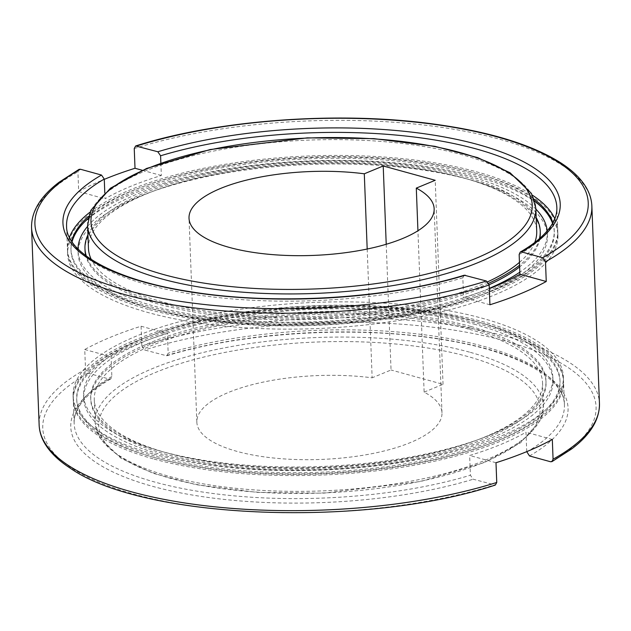 <?xml version="1.0" encoding="UTF-8"?>
<svg xmlns="http://www.w3.org/2000/svg" width="631" height="631" viewBox="0 0 631 631"><rect width="100%" height="100%" fill="white"/><g stroke="black" fill="none" stroke-linecap="round" stroke-linejoin="round"><path stroke-width="0.47" stroke-dasharray="3.15 2.37" d="M156.417 456.473A241.815 82.724 -2.2 0 0 417.943 461.584A241.815 82.724 -2.2 0 0 559.981 380.256A241.815 82.724 -2.2 0 0 480.278 322.607A241.815 82.724 -2.2 0 0 218.744 317.496A241.815 82.724 -2.2 0 0 76.706 398.824A241.815 82.724 -2.2 0 0 156.417 456.473M156.48 458.122A241.815 82.724 -2.2 0 0 418.006 463.233A241.815 82.724 -2.2 0 0 560.044 381.905A241.815 82.724 -2.2 0 0 480.341 324.247A241.815 82.724 -2.2 0 0 218.807 319.144A241.815 82.724 -2.2 0 0 76.769 400.472A241.815 82.724 -2.2 0 0 156.48 458.122M153.94 454.154A245.317 83.923 -2.2 0 0 419.26 459.336A245.317 83.923 -2.2 0 0 563.357 376.833A245.317 83.923 -2.2 0 0 482.494 318.339A245.317 83.923 -2.2 0 0 217.174 313.165A245.317 83.923 -2.2 0 0 73.078 395.669A245.317 83.923 -2.2 0 0 153.94 454.154M154.067 457.443A245.317 83.923 -2.2 0 0 419.386 462.626A245.317 83.923 -2.2 0 0 563.483 380.122A245.317 83.923 -2.2 0 0 482.62 321.636A245.317 83.923 -2.2 0 0 217.301 316.454A245.317 83.923 -2.2 0 0 73.204 398.958A245.317 83.923 -2.2 0 0 154.067 457.443M475.585 324.547A234.803 80.326 -2.2 0 0 221.631 319.586A234.803 80.326 -2.2 0 0 83.71 398.555A234.803 80.326 -2.2 0 0 161.11 454.541A234.803 80.326 -2.2 0 0 415.056 459.494A234.803 80.326 -2.2 0 0 552.977 380.525A234.803 80.326 -2.2 0 0 475.585 324.547M475.458 321.25A234.803 80.326 -2.2 0 0 221.505 316.297A234.803 80.326 -2.2 0 0 83.584 395.266A234.803 80.326 -2.2 0 0 160.984 451.244A234.803 80.326 -2.2 0 0 414.93 456.205A234.803 80.326 -2.2 0 0 552.851 377.235A234.803 80.326 -2.2 0 0 475.458 321.25M470.955 328.128A227.799 77.928 -2.2 0 0 224.581 323.317A227.799 77.928 -2.2 0 0 90.777 399.928A227.799 77.928 -2.2 0 0 165.866 454.241A227.799 77.928 -2.2 0 0 412.232 459.052A227.799 77.928 -2.2 0 0 546.036 382.441A227.799 77.928 -2.2 0 0 470.955 328.128M470.892 326.487A227.799 77.928 -2.2 0 0 224.518 321.676A227.799 77.928 -2.2 0 0 90.714 398.287A227.799 77.928 -2.2 0 0 165.803 452.601A227.799 77.928 -2.2 0 0 412.169 457.404A227.799 77.928 -2.2 0 0 545.973 380.793A227.799 77.928 -2.2 0 0 470.892 326.487M468.604 329.098A224.289 76.73 -2.2 0 0 226.024 324.366A224.289 76.73 -2.2 0 0 94.279 399.794A224.289 76.73 -2.2 0 0 168.209 453.271A224.289 76.73 -2.2 0 0 410.789 458.011A224.289 76.73 -2.2 0 0 542.534 382.575A224.289 76.73 -2.2 0 0 468.604 329.098M554.823 218.657A245.317 83.923 177.8 0 1 557.733 230.394A245.317 83.923 177.8 0 1 413.636 312.905A245.317 83.923 177.8 0 1 148.317 307.723A245.317 83.923 177.8 0 1 67.454 249.229A245.317 83.923 177.8 0 1 69.449 237.303M90.059 212.126A245.317 83.923 177.8 0 1 476.87 171.908A245.317 83.923 177.8 0 1 532.351 195.137M160.866 163.019L161.347 175.521A245.317 83.923 -2.2 0 0 105.022 198.804L104.793 192.794M552.559 223.366A241.815 82.724 177.8 0 1 554.294 232.176A241.815 82.724 177.8 0 1 412.256 313.504A241.815 82.724 177.8 0 1 150.722 308.393A241.815 82.724 177.8 0 1 71.019 250.744A241.815 82.724 177.8 0 1 72.068 241.831M88.127 218.46A241.815 82.724 177.8 0 1 474.583 174.527A241.815 82.724 177.8 0 1 534.757 201.305M552.866 222.822A241.815 82.724 177.8 0 1 554.231 230.528A241.815 82.724 177.8 0 1 412.193 311.856A241.815 82.724 177.8 0 1 150.659 306.753A241.815 82.724 177.8 0 1 70.956 249.095A241.815 82.724 177.8 0 1 71.721 241.302M88.632 216.323A241.815 82.724 177.8 0 1 474.52 172.878A241.815 82.724 177.8 0 1 534.094 199.207M538.196 204.081A245.317 83.923 177.8 0 1 557.922 235.331A245.317 83.923 177.8 0 1 413.826 317.835A245.317 83.923 177.8 0 1 148.506 312.66A245.317 83.923 177.8 0 1 67.643 254.167A245.317 83.923 177.8 0 1 84.917 221.497M88.064 218.799A245.317 83.923 177.8 0 1 477.06 176.846A245.317 83.923 177.8 0 1 534.843 201.636M148.38 309.364A245.317 83.923 177.8 0 1 67.517 250.878A245.317 83.923 177.8 0 1 211.614 168.374A245.317 83.923 177.8 0 1 476.933 173.557A245.317 83.923 177.8 0 1 557.796 232.042A245.317 83.923 177.8 0 1 413.699 314.546A245.317 83.923 177.8 0 1 148.38 309.364M87.614 226.316A234.803 80.326 177.8 0 1 469.89 176.459A234.803 80.326 177.8 0 1 535.869 209.098M547.187 230.938A234.803 80.326 177.8 0 1 547.29 232.445A234.803 80.326 177.8 0 1 519.834 272.174M489.293 288.383A234.803 80.326 177.8 0 1 155.415 306.453A234.803 80.326 177.8 0 1 78.023 250.475A234.803 80.326 177.8 0 1 78.007 248.961M470.016 179.756A234.803 80.326 177.8 0 1 547.416 235.734A234.803 80.326 177.8 0 1 409.495 314.703A234.803 80.326 177.8 0 1 155.541 309.75A234.803 80.326 177.8 0 1 78.149 253.765A234.803 80.326 177.8 0 1 216.07 174.795A234.803 80.326 177.8 0 1 470.016 179.756M87.946 234.819A227.799 77.928 177.8 0 1 237.319 168.777A227.799 77.928 177.8 0 1 465.134 176.759A227.799 77.928 177.8 0 1 536.192 217.6M539.434 238.692A227.799 77.928 177.8 0 1 519.565 265.265M488.733 283.24A227.799 77.928 177.8 0 1 160.045 302.872A227.799 77.928 177.8 0 1 86.337 256.099M85.027 250.207A227.799 77.928 177.8 0 1 218.831 173.596A227.799 77.928 177.8 0 1 465.197 178.399A227.799 77.928 177.8 0 1 540.286 232.713M539.923 238.258A227.799 77.928 177.8 0 1 519.628 266.913M489.143 284.731A227.799 77.928 177.8 0 1 160.108 304.513A227.799 77.928 177.8 0 1 85.816 255.705M88.466 248.425A224.289 76.73 177.8 0 1 220.211 172.989A224.289 76.73 177.8 0 1 462.791 177.729A224.289 76.73 177.8 0 1 536.721 231.206M534.741 242.501A224.289 76.73 177.8 0 1 519.455 262.362M487.716 281.797A224.289 76.73 177.8 0 1 162.396 301.902A224.289 76.73 177.8 0 1 91.306 259.538M367.187 249.024L372.14 377.811A122.659 41.962 -2.2 0 0 228.43 392.458A122.659 41.962 -2.2 0 0 196.848 422.218A122.659 41.962 -2.2 0 0 276.173 458.264A122.659 41.962 -2.2 0 0 410.41 442.56A122.659 41.962 -2.2 0 0 441.984 412.8A122.659 41.962 -2.2 0 0 424.135 392.127L417.935 230.765M154.13 459.092A245.317 83.923 -2.2 0 0 419.449 464.274A245.317 83.923 -2.2 0 0 563.546 381.771A245.317 83.923 -2.2 0 0 482.683 323.277A245.317 83.923 -2.2 0 0 217.364 318.095A245.317 83.923 -2.2 0 0 73.267 400.606A245.317 83.923 -2.2 0 0 154.13 459.092M526.727 451.646L525.978 432.196A245.317 83.923 177.8 0 1 469.653 455.479L470.41 475.222L473.179 479.237L495.343 485.034M141.833 345.969L141.076 326.227A280.361 95.912 -2.2 0 0 84.751 349.503L85.508 369.253L88.269 373.268L109.337 379.065L110.78 378.915L111.845 376.502L111.088 356.76A245.317 83.923 177.8 0 1 167.412 333.476L168.169 353.218L166.75 355.789L144.594 349.984L141.833 345.969A280.361 95.912 -2.2 0 1 507.04 336.615A280.361 95.912 -2.2 0 1 599.45 403.461M79.017 169.376L77.928 171.813L78.686 191.556A280.361 95.912 177.8 0 1 104.273 179.354M489.924 304.773L463.588 297.524A245.317 83.923 -2.2 0 0 489.309 288.69M464.25 275.211L462.831 277.782L463.588 297.524M78.686 191.556L105.022 198.804M142.291 170.275L161.347 175.521M552.314 439.444L525.978 432.196M495.99 462.728L469.653 455.479M84.751 349.503L111.088 356.76M141.076 326.227L167.412 333.476M386.219 244.268L391.046 369.995L372.14 377.811M424.135 392.127L443.041 384.311L391.046 369.995M443.041 384.311L435.209 180.292M469.488 352.13A224.289 76.73 -2.2 0 0 152.915 368.409A224.289 76.73 -2.2 0 0 95.163 422.833A224.289 76.73 -2.2 0 0 169.092 476.31A224.289 76.73 -2.2 0 0 485.673 460.031A224.289 76.73 -2.2 0 0 543.417 405.607A224.289 76.73 -2.2 0 0 469.488 352.13M483.196 462.602A220.787 75.531 -2.2 0 0 467.271 356.397A220.787 75.531 -2.2 0 0 155.636 372.416A220.787 75.531 -2.2 0 0 171.569 478.629A220.787 75.531 -2.2 0 0 483.196 462.602M462.831 277.782A245.317 83.923 177.8 0 1 147.433 284.684A245.317 83.923 177.8 0 1 66.57 226.198L67.454 249.229M87.583 225.393A224.289 76.73 177.8 0 1 145.327 170.969A224.289 76.73 177.8 0 1 461.908 154.69A224.289 76.73 177.8 0 1 535.837 208.167M111.845 376.502A245.317 83.923 -2.2 0 0 74.158 423.638A245.317 83.923 -2.2 0 0 155.013 482.123A245.317 83.923 -2.2 0 0 470.41 475.222M526.735 451.938A245.317 83.923 -2.2 0 0 564.429 404.802A245.317 83.923 -2.2 0 0 483.567 346.316A245.317 83.923 -2.2 0 0 168.169 353.218M85.508 369.253A280.361 95.912 -2.2 0 0 39.138 424.986M31.55 227.539A280.361 95.912 177.8 0 1 77.928 171.813M134.245 148.53A280.361 95.912 177.8 0 1 499.452 139.175A280.361 95.912 177.8 0 1 591.862 206.014M557.733 230.394L556.842 207.362A245.317 83.923 177.8 0 1 519.155 254.498M88.269 373.268A276.859 94.713 -2.2 0 0 134.017 494.152A276.859 94.713 -2.2 0 0 494.247 485.042M550.571 461.758A276.859 94.713 -2.2 0 0 504.816 340.874A276.859 94.713 -2.2 0 0 144.594 349.984M109.337 379.065A248.827 85.122 -2.2 0 0 152.797 486.391A248.827 85.122 -2.2 0 0 473.179 479.237M529.504 455.953A248.827 85.122 -2.2 0 0 486.044 348.635A248.827 85.122 -2.2 0 0 165.661 355.781M560.044 381.905L559.981 380.256M563.483 380.122L563.357 376.833M83.71 398.555L83.584 395.266M90.777 399.928L90.714 398.287M542.534 382.575L543.417 405.607L540.168 420.617L520.551 442.804L484.411 462.547L420.838 481.461L323.616 493.15L257.062 492.354L196.146 484.687L153.294 473.36L120.939 458.24L99.58 437.591L95.163 422.833L94.279 399.794M70.956 249.095L71.019 250.744M67.517 250.878L67.643 254.167M547.29 232.445L547.416 235.734M441.984 412.8L434.152 208.782M166.75 355.789C242.312 332.363 354.914 325.454 439.286 339.092C515.787 350.386 565.068 378.6 564.429 404.802L563.546 381.771M110.78 378.915C102.159 383.893 95.029 389.011 89.381 394.28C78.741 404.392 73.669 414.181 74.158 423.638L73.267 400.606M196.848 422.218L189.016 218.2M78.023 250.475L78.149 253.765M557.796 232.042L557.922 235.331M554.231 230.528L554.294 232.176M546.036 382.441L545.973 380.793M552.977 380.525L552.851 377.235M73.204 398.958L73.078 395.669M76.769 400.472L76.706 398.824"/><path stroke-width="0.95" d="M69.449 237.303A245.317 83.923 177.8 0 1 90.059 212.126M104.793 192.794L104.265 179.062L101.496 175.047L80.429 169.242L79.017 169.376L59.211 182.146C40.526 196.296 31.305 211.424 31.55 227.539A280.361 95.912 177.8 0 0 123.96 294.385A280.361 95.912 177.8 0 0 489.167 285.031L486.406 281.016L464.25 275.211C388.16 298.81 274.501 305.625 189.939 291.625C114.4 280.188 65.963 252.187 66.57 226.198A245.317 83.923 177.8 0 1 104.265 179.062M104.273 179.354A280.361 95.912 177.8 0 1 135.01 168.272L134.245 148.53L135.657 145.966L157.821 151.763L160.589 155.778L160.866 163.019M72.068 241.831A241.815 82.724 177.8 0 1 88.127 218.46M71.721 241.302A241.815 82.724 177.8 0 1 88.632 216.323M84.917 221.497A245.317 83.923 177.8 0 1 88.064 218.799M535.869 209.098A234.803 80.326 177.8 0 1 547.187 230.938M519.834 272.174A234.803 80.326 177.8 0 1 489.293 288.383M536.192 217.6A227.799 77.928 177.8 0 1 540.223 231.072A227.799 77.928 177.8 0 1 539.434 238.692M519.565 265.265A227.799 77.928 177.8 0 1 488.733 283.24M540.223 231.072L540.286 232.713A227.799 77.928 177.8 0 1 539.923 238.258M519.628 266.913A227.799 77.928 177.8 0 1 489.143 284.731M535.837 208.167A224.289 76.73 177.8 0 1 478.085 262.591A224.289 76.73 177.8 0 1 161.512 278.87A224.289 76.73 177.8 0 1 87.583 225.393L90.832 210.383L110.449 188.196L146.589 168.453L210.162 149.539L307.384 137.85L373.938 138.646L434.854 146.313L477.706 157.64L510.061 172.76L531.42 193.409L535.837 208.167L536.721 231.206A224.289 76.73 177.8 0 1 534.741 242.501M519.455 262.362A224.289 76.73 177.8 0 1 487.716 281.797M417.935 230.765L416.294 188.109A122.659 41.962 177.8 0 1 434.152 208.782A122.659 41.962 177.8 0 1 402.57 238.542A122.659 41.962 177.8 0 1 268.333 254.246A122.659 41.962 177.8 0 1 189.016 218.2A122.659 41.962 177.8 0 1 220.59 188.44A122.659 41.962 177.8 0 1 364.3 173.793L367.187 249.024M496.755 482.47A280.361 95.912 -2.2 0 1 131.548 491.825A280.361 95.912 -2.2 0 1 39.138 424.986C39.382 431.068 41.118 436.975 44.336 442.702C49.526 451.835 58.068 460.259 69.954 467.965C142.661 519.589 365.696 528.147 495.343 485.034L496.755 482.47L495.99 462.728A280.361 95.912 -2.2 0 0 552.314 439.444L553.072 459.187L551.983 461.624L550.571 461.758L529.504 455.953L526.727 451.646M546.249 281.497L519.912 274.24L519.155 254.498L520.22 252.084L521.663 251.935L542.731 257.732L545.492 261.747L546.249 281.497A280.361 95.912 177.8 0 1 489.924 304.773L489.167 285.031M489.309 288.69A245.317 83.923 -2.2 0 0 519.912 274.24M135.01 168.272L142.291 170.275M364.3 173.793L383.214 165.977L386.219 244.268M383.214 165.977L435.209 180.292L416.294 188.109M91.306 259.538A224.289 76.73 177.8 0 1 88.466 248.425L87.583 225.393M86.337 256.099A227.799 77.928 177.8 0 1 84.964 248.559A227.799 77.928 177.8 0 1 87.946 234.819M85.816 255.705A227.799 77.928 177.8 0 1 85.027 250.207L84.964 248.559M78.007 248.961A234.803 80.326 177.8 0 1 87.614 226.316M534.843 201.636A245.317 83.923 177.8 0 1 538.196 204.081M534.757 201.305A241.815 82.724 177.8 0 1 552.559 223.366M534.094 199.207A241.815 82.724 177.8 0 1 552.866 222.822M532.351 195.137A245.317 83.923 177.8 0 1 554.823 218.657M160.589 155.778A245.317 83.923 177.8 0 1 475.987 148.877A245.317 83.923 177.8 0 1 556.842 207.362C557.331 216.819 552.259 226.608 541.619 236.72C535.971 241.988 528.841 247.107 520.22 252.084M147.804 168.398A220.787 75.531 177.8 0 1 459.431 152.371A220.787 75.531 177.8 0 1 475.364 258.584A220.787 75.531 177.8 0 1 163.729 274.603A220.787 75.531 177.8 0 1 147.804 168.398M553.072 459.187A280.361 95.912 -2.2 0 0 599.45 403.461L591.862 206.014A280.361 95.912 177.8 0 1 545.492 261.747M486.406 281.016A276.859 94.713 177.8 0 1 126.184 290.126A276.859 94.713 177.8 0 1 80.429 169.242M465.339 275.219A248.827 85.122 177.8 0 1 144.956 282.365A248.827 85.122 177.8 0 1 101.496 175.047M157.821 151.763A248.827 85.122 177.8 0 1 478.203 144.609A248.827 85.122 177.8 0 1 521.663 251.935M136.753 145.958A276.859 94.713 177.8 0 1 496.983 136.848A276.859 94.713 177.8 0 1 542.731 257.732M39.138 424.986L31.55 227.539M551.983 461.624L571.789 448.854C590.474 434.704 599.695 419.576 599.45 403.461M591.862 206.014C591.618 199.972 589.898 194.096 586.712 188.393C581.459 179.101 572.743 170.544 560.565 162.727C531.081 144.207 487.897 131.193 430.997 123.684C336.433 111.056 216.591 120.071 135.657 145.966"/></g></svg>
